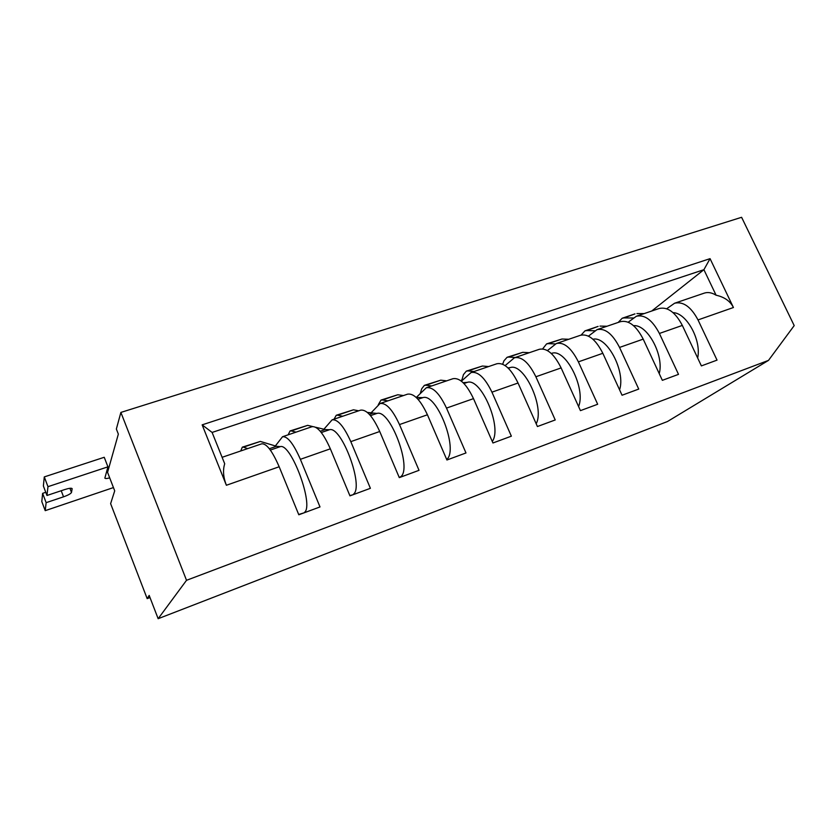 <?xml version="1.0" encoding="UTF-8"?>
<svg xmlns="http://www.w3.org/2000/svg" width="836" height="836" viewBox="0 0 836 836"><rect width="100%" height="100%" fill="white"/><g stroke="black" fill="none" stroke-linecap="round" stroke-linejoin="round"><path stroke-width="1.25" d="M222.104 457.313L261.699 443.832C266.465 443.31 272.285 450.949 279.172 466.76L298.807 514.777L320 506.94L300.375 459.319C293.478 443.655 287.532 436.131 282.526 436.737L275.357 445.954M147.178 598.628L149.174 595.41L158.15 618.703L667.452 421.532L768.493 360.389L794.2 325.601L741.605 217.297L120.886 412.42L116.361 429.014L118.346 434.114L107.562 472.34L114.71 490.857L110.624 503.659L147.178 598.628L149.999 597.552M224.706 463.771C222.721 470.093 223.275 477.262 226.378 485.267L202.145 424.855L710.057 258.658L733.433 307.512C730.225 301.138 724.436 297.041 716.086 295.212L703.912 269.694L212.104 432.431L224.706 463.771M282.526 436.737L311.995 426.705C317.314 425.973 323.427 433.341 330.345 448.817L349.95 495.863L370.39 488.308L350.806 441.638C343.878 426.308 337.65 419.045 332.111 419.85L323.898 429.234M332.111 419.85L360.567 410.162C366.398 409.243 372.793 416.359 379.732 431.501L399.294 477.617L419.024 470.323L399.483 424.573C392.533 409.556 386.044 402.544 380.014 403.537L370.839 413.078M380.014 403.537L407.519 394.174C413.82 393.077 420.456 399.942 427.426 414.781L446.926 459.999L465.986 452.955L446.508 408.093C439.527 393.38 432.797 386.608 426.308 387.779L416.255 397.466M426.308 387.779L452.913 378.718C459.654 377.454 466.509 384.09 473.5 398.636L492.947 442.986L511.36 436.173L491.944 392.168C484.953 377.747 478.004 371.194 471.086 372.532L461.409 381.195M471.086 372.532L496.824 363.764C503.972 362.343 511.047 368.76 518.038 383.013L537.423 426.538L555.229 419.954L535.876 376.764C528.885 362.625 521.727 356.293 514.422 357.777L505.132 365.583M514.422 357.777L539.335 349.291C546.859 347.724 554.132 353.931 561.123 367.913L580.435 410.633L597.667 404.258L578.387 361.863C571.385 347.995 564.049 341.872 556.379 343.491L547.455 350.577M556.379 343.491L580.508 335.267C588.387 333.574 595.828 339.583 602.829 353.294L622.057 395.24L638.735 389.074L619.539 347.431C612.537 333.825 605.034 327.9 597.019 329.645L588.45 336.135M597.019 329.645L620.406 321.682C628.609 319.864 636.206 325.674 643.208 339.134L662.352 380.338L678.508 374.361L659.395 333.459C652.393 320.104 644.734 314.367 636.405 316.238L628.181 322.205M636.405 316.238L659.082 308.515C667.588 306.572 675.331 312.215 682.333 325.423L701.383 365.907L717.037 360.117L698.018 319.927C691.027 306.812 683.221 301.242 674.6 303.228L666.689 308.745M674.6 303.228L704.152 293.164C707.841 291.91 711.823 292.59 716.086 295.212M120.886 412.42L186.522 580.309L158.15 618.703M186.522 580.309L768.493 360.389M651.735 311.013L703.912 269.694L710.057 258.658M212.104 432.431L202.145 424.855M633.416 317.993L624.126 317.91L634.973 313.887L622.193 318.234L618.18 322.445M636.938 313.563L644.19 313.584M697.652 357.975C701.644 340.304 686.607 312.852 673.043 312.633M624.126 317.91L622.193 318.234M109.715 477.91C106.841 478.641 105.221 478.704 104.855 478.119L107.928 466.843L104.239 457.282L44.287 476.907L43.378 485.967L46.962 495.487L64.748 489.551C69.033 488.203 71.499 487.9 72.157 488.652L71.488 492.435C70.82 493.71 68.165 495.173 63.536 496.824L46.137 502.666L42.626 493.355L41.8 501.569L45.217 510.66L113.445 487.576M107.928 466.843L47.976 486.677L44.287 476.907M47.976 486.677L46.962 495.487M45.771 492.31L42.626 493.355M46.137 502.666L45.217 510.66M108.816 467.888L107.52 468.317M594.887 330.784L586.82 330.575L598.106 326.406L584.949 330.868L581.135 335.069M600.008 326.103L607.03 326.239M659.238 373.64C664.286 355.415 647.367 324.138 633.552 325.674M586.82 330.575L584.949 330.868M555.365 343.941L548.395 343.627L561.97 339.019L546.598 343.889L542.648 348.905M561.97 339.019L568.752 339.27M619.57 389.827C625.85 371.351 606.821 335.57 592.975 339.259M548.395 343.627L546.598 343.889M515.216 357.505L508.8 357.066L522.793 352.322L507.076 357.296L503.951 360.818L502.655 364.203M522.793 352.322L529.313 352.708M551.227 353.409L551.979 353.262L551.311 353.492M578.585 406.536C586.099 388.698 565.763 348.372 551.979 353.262M508.8 357.066L507.076 357.296M474.106 371.498L467.982 370.923L482.403 366.032L466.342 371.121L463.447 374.601L461.639 380.976M482.403 366.032L488.642 366.555M508.006 367.924L510.315 367.579L508.351 368.258M536.179 423.758C544.967 407.571 524.12 362.657 510.315 367.579M467.982 370.923L466.342 371.121M431.7 385.939L425.879 385.218L440.76 380.171L424.343 385.375L421.689 388.824L420.372 393.181M440.76 380.171L446.696 380.84M463.081 382.658L467.303 382.355L463.938 383.515M492.268 441.45C502.561 427.823 481.149 377.433 467.303 382.355M425.879 385.218L424.343 385.375M387.925 400.852L382.439 399.974L397.8 394.759L380.997 400.089L378.29 404.697M397.8 394.759L403.401 395.574M416.213 397.455L422.87 397.633L418.021 399.294M446.717 459.507C458.849 449.778 436.81 392.763 422.87 397.633M382.439 399.974L380.997 400.089M399.18 477.346L400.601 476.813L399.963 477.366M342.718 416.244L337.598 415.199L353.45 409.807L336.26 415.273L334.024 419.202M353.45 409.807L358.707 410.8M367.349 412.42L376.942 413.423L370.505 415.628M400.601 476.813C412.608 468.881 390.161 408.846 376.942 413.423M337.598 415.199L336.26 415.273M349.835 495.581L352.834 494.797M296.007 432.149L291.273 430.927L307.658 425.357L290.05 430.958L288.138 434.825M307.658 425.357L312.622 426.538M315.715 427.28L325.225 429.547L329.436 429.746L321.306 432.536M353.398 494.264C364.235 486.709 341.485 425.566 329.436 429.746M291.273 430.927L290.05 430.958M298.692 514.485L304.064 512.834M247.717 448.587L243.401 447.176L260.341 441.429L242.304 447.155L240.737 450.97M260.341 441.429L276.444 446.278L280.279 446.643L270.341 450.061M304.555 512.322C314.127 505.174 291.064 442.892 280.279 446.643M243.401 447.176L242.304 447.155M226.378 485.267L279.172 466.76M300.375 459.319L330.345 448.817M350.806 441.638L379.732 431.501M399.483 424.573L427.426 414.781M446.508 408.093L473.5 398.636M491.944 392.168L518.038 383.013M535.876 376.764L561.123 367.913M578.387 361.863L602.829 353.294M619.539 347.431L643.208 339.134M659.395 333.459L682.333 325.423M698.018 319.927L733.433 307.512M71.488 492.435L69.91 488.297M63.536 496.824L61.216 490.732M108.534 468.912L108.22 468.097M462.047 380.579L461.629 379.91M417.99 397.717L416.882 398.103M372.386 413.371L369.407 414.384M325.225 429.547L320.251 431.251M276.444 446.278L269.338 448.723"/></g></svg>
